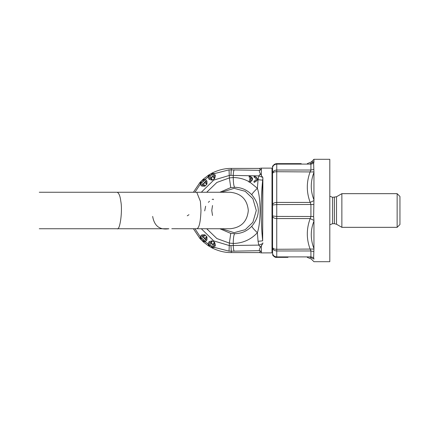 <?xml version="1.0" encoding="UTF-8"?>
<svg xmlns="http://www.w3.org/2000/svg" width="421" height="421" viewBox="0 0 421 421"><rect width="100%" height="100%" fill="white"/><g stroke="black" fill="none" stroke-linecap="round" stroke-linejoin="round"><path stroke-width="0.63" d="M204.48 240.849L202.938 240.107L204.701 238.26L203.559 237.118L201.712 238.881L200.97 237.333L200.149 238.77L201.712 238.881L202.938 240.107L203.201 241.812L208.421 245.811L212.189 247.99C218.631 251.132 225.009 252.663 231.318 252.589L259.452 252.589L260.42 250.974L259.631 250.684C259.057 250.285 259.331 249.1 260.462 247.143L258.804 245.101L258.057 241.301L262.657 240.838L262.657 180.162C260.646 200.385 260.646 220.615 262.657 240.838L262.883 178.241L262.783 177.394L258.804 175.899L260.462 173.857C259.331 171.9 259.057 170.715 259.631 170.316L260.42 170.026L259.452 168.411L261.304 168.095M249.506 177.136L251.248 178.572L249.7 178.541L249.679 179.667L251.226 179.693L249.048 181.03L249.027 182.161C253.353 180.193 253.389 178.146 249.137 176.02L249.116 177.152L249.385 177.136M249.027 182.161L249.627 182.182M249.627 176.01L249.137 176.02M254.479 177.23L254.089 177.246C256.926 178.593 256.905 179.883 254.021 181.125L254 182.256C258.326 180.288 258.362 178.241 254.11 176.115L254.089 177.246L254.358 177.225M254 182.256L254.6 182.277M254.242 182.256C258.568 180.288 258.605 178.241 254.352 176.115L254.11 176.115M214.631 178.725L212.073 180.062L211.395 177.604L209.858 178.078L209.2 179.362L208.042 177.588L210.068 175.42L211.568 174.557L213.258 174.236L212.084 173.068L211.568 174.557L212.794 176.799L214.584 178.609L213.973 175.699L211.395 177.604L210.068 175.42L208.521 175.125L208.948 176.725L212.142 180.156L214.631 178.725L215.415 175.778L214.457 173.884M215.415 175.778L213.973 175.699L213.247 174.236M260.462 247.143L262.783 243.606L258.804 245.101L229.356 245.564L213.763 240.912L201.306 228.74M230.929 245.611L231.318 251.19L229.045 251.137L229.356 243.08L216.883 238.549L206.711 228.74M203.048 241.67L204.485 240.854L205.559 239.623L206.9 236.97L204.848 234.923L203.559 237.118L202.196 236.265L200.97 237.339L200.312 236.255L200.391 236.955L194.934 228.74M204.48 240.854L205.553 241.507L206.969 239.923L205.559 239.623L204.701 238.26L206.974 236.876L204.943 234.844L202.196 236.265L201.896 234.85L200.317 236.265M200.149 238.77L203.201 241.812L205.564 241.507M208.521 245.875L210.068 245.58L211.568 246.443L212.794 244.201L211.395 243.396L210.068 245.58L208.948 244.275L208.521 245.875L208.29 244.059L204.038 240.97M212.173 247.98L211.568 246.443L213.247 246.764L213.973 245.301L215.415 245.222L214.631 242.275L212.794 244.201L213.973 245.301L214.584 242.391L212.142 240.844L209.2 241.638L209.858 242.922L211.395 243.396L212.073 240.938L208.948 244.28L208.037 243.406L208.953 244.738M212.084 247.932L213.258 246.764M209.2 241.638L208.042 243.412M214.631 242.275L212.142 240.844M213.247 246.764L214.457 247.116L215.415 245.222M212.189 247.99L214.468 247.116M205.648 206.206L204.701 210.895M201.306 192.26L213.763 180.088L229.356 175.436L230.929 175.389L231.318 168.411L259.452 168.411M262.883 178.241L262.657 180.162L258.057 179.699L257.384 188.276C253.905 191.608 252.042 193.771 251.795 194.77C247.101 189.882 241.407 187.387 234.713 187.298L230.771 187.587L229.356 177.92L229.045 169.863L259.631 170.316M213.258 174.236L214.468 173.884L212.189 173.01C218.631 169.868 225.009 168.337 231.318 168.411M208.521 175.125L212.084 173.068M209.2 179.362L212.142 180.156M204.038 180.03L205.564 179.493L204.038 180.03L203.048 179.33L208.421 175.189L208.037 177.594M194.934 192.26L200.391 184.045L199.996 182.393L193.392 192.26M206.974 184.124L205.559 181.377L206.969 181.077L206.974 184.124L204.943 186.156L201.896 186.15L200.317 184.735L201.712 182.119L199.996 182.388L203.211 179.178L204.869 179.572L208.953 176.262M200.854 183.219L200.149 182.23M203.048 179.33L202.938 180.893L204.485 180.146L205.559 181.377L204.701 182.74L202.938 180.893L201.712 182.119L203.559 183.882L204.701 182.74L206.9 184.03L204.848 186.077L203.559 183.882L202.196 184.735L204.943 186.156M201.896 186.15L202.196 184.735L200.97 183.661L200.317 184.735M206.969 181.077L205.553 179.493M193.392 228.74L199.996 238.607L200.391 236.955L200.854 237.781M204.943 234.844L201.896 234.85M206.969 239.923L206.974 236.876M251.795 194.77C260.446 205.264 260.446 215.752 251.795 226.23C247.101 231.118 241.407 233.613 234.713 233.702L230.771 233.413L229.356 243.08L233.255 243.464C242.759 243.254 250.8 239.675 257.384 232.724C261.02 221.672 261.02 199.349 257.384 188.276L249.895 182.172C253.626 179.751 253.458 177.704 249.379 176.02M206.711 192.26L216.883 182.451L229.356 177.92L233.255 177.536L233.255 175.425C233.36 172.305 233.681 170.442 234.229 169.847M251.49 178.572L249.7 178.541M249.269 182.161L249.895 182.172M251.795 226.23C252.042 227.229 253.905 229.392 257.384 232.724L258.057 241.301M212.526 205.516L211.763 210.5L212.526 215.484M221.525 192.26L234.144 188.334L245.206 191.302L252.879 198.686L256.289 210.5L252.879 222.314L245.206 229.698L234.144 232.666L221.525 228.74M187.261 215.805L188.982 214.71M152.665 216.415C154.323 226.051 159.733 230.161 168.895 228.74L39.274 228.74M117.138 228.74C119.974 230.929 122.685 210.826 120.822 201.38C120.153 196.012 118.922 192.971 117.138 192.26L178.746 192.26M169.295 192.26L169.031 192.26M179.109 192.26L196.728 192.26L200.412 201.38L200.985 210.5C200.543 222.214 199.122 228.293 196.728 228.74L171.789 228.724M213.536 199.638L213.2 199.117M212.837 199.186L212.152 199.47M209.521 201.254L208.342 202.343M262.783 177.394L261.341 175.557L261.341 168.926L260.42 170.026M261.341 168.926L261.341 168.132L272.003 168.132L272.003 252.868L272.566 252.305L272.571 173.052C273.018 171.2 274.413 170.195 276.755 170.031L276.744 171.721C274.429 171.736 273.04 172.31 272.566 173.436L272.566 216.568L272.571 215.989L276.755 216.431L276.744 218.578C274.429 218.399 273.04 217.731 272.566 216.568L272.566 247.564L272.566 216.568M261.341 175.557L260.462 173.857M262.772 243.654L262.878 242.833M260.42 250.974L261.341 252.074L261.341 245.443M259.452 252.589L261.304 252.905L261.341 252.074M272.003 252.868L261.304 252.905M272.566 168.695L272.003 168.132M399.95 196.47L399.95 224.53L397.145 227.335L397.145 193.665L399.95 196.47M334.421 197.312L334.421 223.688L332.611 223.688L332.611 197.312L336.526 196.749L341.868 193.665L341.868 227.335L397.145 227.335M307.277 163.643L311.245 162.001L313.95 161.806L313.95 159.296L329.806 159.296L329.806 261.704L313.95 261.704L311.245 258.999L307.277 257.357M283.791 163.643L301.231 163.643M310.077 257.357L310.924 256.899L310.924 250.969L310.193 249.279C306.341 239.044 306.341 228.814 310.193 218.578L310.924 216.431L310.924 204.569L310.193 202.422C306.341 192.186 306.341 181.956 310.193 171.721L310.924 170.031L310.924 164.101L310.193 163.643L310.924 164.101L313.64 163.453L313.934 162.032L310.193 163.643M313.95 159.296L311.245 162.001M310.193 257.357L313.934 258.968L313.64 257.547L313.934 249.048L276.744 249.279L276.744 218.578L310.193 218.578L313.934 220.42L313.64 216.515L313.934 200.58L310.193 202.422L276.744 202.422L276.744 171.721L313.934 171.952L313.64 163.453M313.95 199.87L313.95 172.436C310.372 181.709 310.372 190.85 313.95 199.87L313.934 200.58M313.95 172.436L313.934 171.952M313.95 248.564L313.95 221.13C310.372 230.15 310.372 239.291 313.95 248.564L313.934 249.048M313.95 221.13L313.934 220.42M313.95 259.194C313.95 262.53 313.95 262.53 313.95 259.194C310.372 258.941 310.372 258.941 313.95 259.194L313.934 258.968M272.571 247.948L272.566 247.564C273.04 248.69 274.429 249.264 276.744 249.279L276.755 250.969C274.413 250.805 273.018 249.8 272.571 247.948L272.571 253.437C273.018 255.558 274.413 256.71 276.755 256.899L276.744 257.357L285.985 257.357L276.744 257.357C274.429 257.163 273.04 255.921 272.566 253.631L272.566 253.631C272.566 255.589 272.566 255.589 272.566 253.631C272.566 255.589 272.566 255.589 272.566 253.631M287.996 257.336L285.991 257.357M272.566 204.432C273.04 203.269 274.429 202.601 276.744 202.422L276.755 204.569L272.571 205.011L272.566 204.717M285.985 163.643L276.744 163.643L276.755 164.101C274.413 164.29 273.018 165.442 272.571 167.563L272.566 173.257M276.744 163.643L276.371 163.643L276.744 163.643C274.429 163.837 273.04 165.079 272.566 167.369L272.566 166.053L276.371 163.643M272.566 247.743L272.571 253.437M212.858 246.99L229.045 251.137M231.318 252.589L231.318 251.19L234.229 251.153C233.681 250.558 233.36 248.695 233.255 245.575L233.255 243.464C233.302 238.018 233.787 234.765 234.713 233.702M229.045 169.863L212.858 174.01M219.851 228.74L230.771 233.413M230.771 187.587L219.851 192.26M234.713 187.298C233.787 186.235 233.302 182.982 233.255 177.536C238.949 177.594 244.291 179.02 249.274 181.814M230.929 175.389L258.804 175.899L258.057 179.699M234.229 251.153L259.631 250.684M272.571 167.563L272.571 173.052M313.64 169.468L310.924 170.031L276.755 170.031L276.755 164.101L310.924 164.101M272.571 205.011L272.571 215.989M313.64 216.515L276.755 216.431L276.755 204.569L313.64 204.485M313.64 257.547L310.924 256.899L276.755 256.899L276.755 250.969L310.924 250.969L313.64 251.532M336.526 196.749L336.526 224.251L341.868 227.335M117.138 192.26L39.274 192.26M179.109 228.74L179.904 228.74M196.728 228.74L230.071 228.74C241.149 227.656 247.227 221.578 248.311 210.5C247.227 199.422 241.149 193.344 230.071 192.26L196.728 192.26M341.868 193.665L397.145 193.665M334.421 223.688L336.526 224.251M332.611 197.312L329.806 196.239M332.611 223.688L329.806 224.761M272.566 254.947C274.134 256.884 275.523 257.684 276.744 257.357"/></g></svg>
